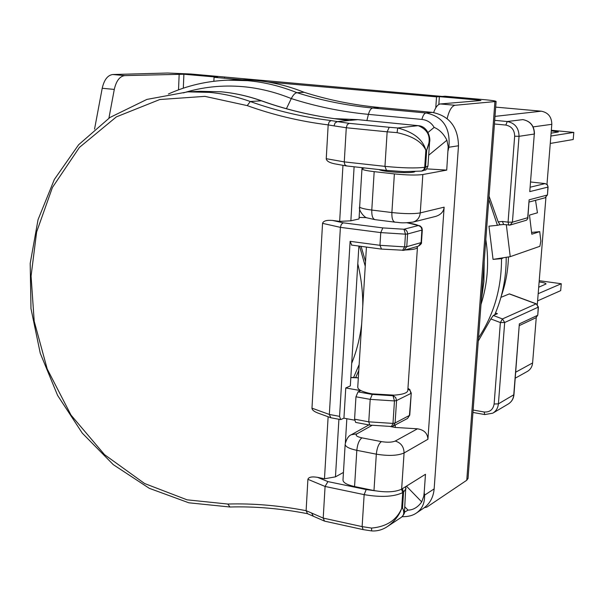 <?xml version="1.0" encoding="UTF-8"?>
<svg xmlns="http://www.w3.org/2000/svg" width="604" height="604" viewBox="0 0 604 604"><rect width="100%" height="100%" fill="white"/><g stroke="black" fill="none" stroke-linecap="round" stroke-linejoin="round"><path stroke-width="0.91" d="M485.827 239.562C489.278 262.045 487.662 283.691 480.988 304.492M304.19 92.314C281.388 83.216 258.474 79.071 235.447 79.871L227.836 80.158L247.67 80.679C264.31 82.144 280.762 86.161 297.032 92.706C321.313 100.445 346.56 105.549 372.751 108.033L379.387 107.482C353.37 105.028 328.304 99.97 304.19 92.314L297.032 92.706C295.122 92.888 293.204 94.843 291.287 98.573L286.417 108.705M379.048 169.558C380.097 170.305 383.555 171.015 389.399 171.695C403.193 172.948 411.686 172.94 414.865 171.672M361.079 246.349L365.533 261.502M359.561 246.145L365.246 266.213M405.027 249.988C412.668 249.716 416.805 248.901 417.432 247.557L416.934 246.568M366.432 247.074L357.757 387.073C357.689 389.731 362.468 391.996 372.102 393.868L394.269 395.152C402.521 394.518 407.028 393.076 407.783 390.818L417.432 247.557M407.813 390.418L407.783 390.818M373.982 490.561L376.322 454.163L356.821 450.335L354.563 486.537L373.982 490.561C386.069 492.622 395.288 492.147 401.637 489.149L425.473 474.276L424.204 492.396L424.567 495.159C424.846 503.117 422.098 509.096 416.315 513.098L423.283 508.417C429.746 503.955 433.37 497.447 434.155 488.893L458.489 145.775C458.036 126.961 449.3 115.825 432.275 112.374L379.387 107.482M448.198 146.591L448.893 147.233C450.576 127.867 442.951 116.451 426.024 112.978C424.31 113.333 422.928 115.485 421.894 119.441C427.277 120.053 431.362 122.703 434.155 127.384C439.508 129.649 443.759 133.929 446.915 140.219L448.198 146.591L446.718 170.109L422.845 174.526L420.256 212.902L444.136 207.164L427.919 439.267L404.076 452.977L401.637 489.149M444.136 207.164C443.661 211.642 440.882 214.707 435.801 216.368L413.083 222.068M364.371 167.927L361.97 168.743C361.985 169.716 366.054 170.69 374.178 171.649L371.785 210.056L391.89 212.54C391.709 218.308 392.766 221.517 395.046 222.174C400.392 222.355 399.976 223.631 413.008 222.091L413.008 222.091C417.266 220.777 419.689 217.712 420.256 212.902C413.846 214.005 404.393 213.884 391.89 212.54L394.374 173.914C406.937 175.152 416.428 175.356 422.845 174.526M446.718 170.109L426.779 168.878M394.374 173.914L374.178 171.649M424.204 492.396L423.781 496.194L421.72 501.901C417.885 507.239 413.325 509.98 408.04 510.123L404.461 512.192L402.506 507.956C404.469 512.079 404.106 515.182 401.418 517.258L387.496 526.492C394.321 521.645 399.04 515.65 401.66 508.5C396.601 520.135 386.583 526.665 371.603 528.077L362.121 526.62L323.208 518.096L325.08 486.454L327.912 481.599L317.553 477.341C311.86 476.42 308.644 477.077 307.904 479.312L306.115 510.682C279.199 505.495 253.099 503.283 227.829 504.046L187.059 499.825L144.605 483.525L104.507 454.631L71 415.091L47.21 368.991L34.201 321.252L31.068 276.119L36.633 231.951L52.42 187.482L79.403 147.429L116.376 116.874L159.803 99.524L204.915 96.368L247.225 105.609L250.267 101.517C236.753 96.685 223.148 93.635 209.46 92.367L187.768 91.861L199.456 91.295L220.943 91.785C234.511 93.039 247.98 96.051 261.366 100.815L262.045 101.057M434.155 488.893L424.567 495.159L423.781 496.194M354.563 486.537C346.756 484.77 342.906 482.536 342.997 479.848L345.148 444.484M395.235 441.056C392.041 442.385 387.436 442.566 381.403 441.607C378.685 443.668 376.994 447.851 376.322 454.163C388.463 456.126 397.719 455.733 404.076 452.977C403.91 446.741 400.958 442.77 395.235 441.056L417.455 428.81C424.121 429.859 427.609 433.347 427.919 439.267M417.455 428.81L395.175 427.436L395.341 424.899M390.441 426.545L395.175 427.436M358.776 370.539L355.703 377.53M359.146 364.612L353.582 377.508M331.151 120.573L329.188 121.857L328.176 124.915L334.004 125.874L335.114 122.861L337.455 121.6L331.151 120.573C303.049 117.153 276.088 110.804 250.267 101.517L261.366 100.815C289.369 110.857 318.701 117.403 349.346 120.46L349.278 120.438M346.658 165.934L344.914 164.915L344.25 162.28L346.281 127.746L347.24 124.681L349.188 123.344L337.455 121.6L357.757 119.652L334.133 118.641M324.28 521.018L307.512 513.694L306.115 510.682M345.375 442.672L346.839 418.723M332.51 220.445C326.636 219.962 323.314 220.928 322.551 223.344L340.392 227.353L341.343 224.288L343.283 222.823L332.51 220.445L339.659 221.358L350.864 220.815L359.025 218.95L359.674 208.342M362.098 168.584L362.151 167.678M317.553 477.341L324.476 478.776L328.131 416.76M322.551 223.344L311.974 408.168C311.996 409.912 314.02 411.55 318.036 413.083L330.622 417.674M342.966 165.322L339.659 221.358M328.176 124.915L326.243 158.693C326.485 160.966 329.225 162.665 334.457 163.79L346.296 165.919M362.981 529.58L324.522 521.124L323.208 518.096L306.115 510.652M343.45 472.426L335.462 476.858L338.919 419.274M350.864 220.815L354.11 166.787M335.462 476.858L324.476 478.776M343.283 222.823L382.83 227.904L380.762 232.593L340.392 227.353L329.339 414.45L330.841 417.749L340.603 419.584M372.245 394.412L370.192 399.357L394.465 400.935L393.008 395.763L372.245 394.412L358.036 391.875L360.754 390.629L345.767 387.957L350.32 385.926L358.882 246.054M350.833 377.598L358.331 377.825M406.824 222.785C412.464 223.608 416.315 224.522 418.391 225.518L403.97 229.241L405.473 234.163L380.762 232.593L379.954 245.307L350.116 241.321L339.569 416.367L340.701 419.606L343.933 418.179L354.571 420.173M345.767 387.957L343.933 418.179M350.116 241.321L351.717 245.028M418.814 125.76L418.164 125.662C428.991 130.071 431.83 138.21 426.703 150.086L429.686 140.528M402.581 250.381L404.635 246.877L379.954 245.307L381.486 249.037M357.757 119.645L418.164 125.662L397.726 127.98L397.077 132.646C412.396 135.991 421.985 141.842 425.858 150.207C422.845 139.464 413.468 132.057 397.726 127.98L389.225 127.278L387.149 131.815L397.077 132.646M358.036 391.875L355.96 396.79L354.578 419.176L355.68 422.423L369.739 425.065M375.363 490.833L366.198 489.55L364.152 494.631L362.121 526.62L363.095 529.602L371.634 530.924L371.603 528.077M359.116 217.44L366.553 217.644L359.116 217.402M403.094 250.411L404.016 250.282L406.764 246.681L421.116 242.604L421.932 229.226L420.731 226.734L418.391 225.518L420.505 226.213L421.924 227.904L422.302 229.973L407.602 233.982L406.764 246.681L404.635 246.877L405.473 234.163L407.602 233.982C407.534 231.377 406.326 229.799 403.97 229.241L382.83 227.904M407.926 388.795L410.048 389.844M391.837 426.394L393.204 426.031L391.475 426.492L392.985 423.412L368.765 421.834L354.578 419.176M357.794 263.82C361.207 277.795 362.868 291.86 362.777 306.024M361.668 323.978C360.014 337.832 356.692 350.954 351.702 363.336M538.7 287.225L546.039 283.971C545.925 283.276 544.015 282.657 540.323 282.106L539.123 281.955M551.097 133.167L558.383 131.966L551.286 130.826M500.927 297.349L509.278 293.922L536.118 303.872L502.437 318.935L500.369 322.559L490.848 318.942L493.309 315.477L497.424 313.687L495.506 312.97M490.848 318.942L478.27 341.049M488.81 199.494L497.424 225.322L499.825 224.786M499.644 224.68L498.67 224.96M536.254 317.583L532.607 362.951C532.192 366.809 530.403 369.656 527.232 371.505L515.25 378.172M546.982 184.318L551.807 124.318C551.694 116.919 548.183 112.54 541.282 111.189L495.695 107.119M537.318 304.416L545.925 197.41M537.605 300.86L560.693 290.63L561.267 283.737L538.179 293.687M561.267 283.737L539.229 280.694M550.267 143.45L573.211 139.509L573.8 132.397L550.863 136.036M573.8 132.397L551.331 130.268M509.278 293.922L509.776 294.103M508.44 257.153C508.032 270.683 505.654 283.638 501.297 296.013M473.128 410.033L484.114 411.988L484.77 414.563L492.773 413.181C496.103 411.128 497.975 408.025 498.398 403.865L513.951 394.684L519.349 323.872L537.59 315.333L535.952 317.749L537.764 315.167L538.413 307.081L504.68 322.506L502.437 318.935L493.309 315.477M522.958 119.622L522.792 119.607C530.327 121.11 534.155 125.911 534.298 134.028L529.761 191.611L534.298 134.028L519.04 136.323C518.889 128.003 514.97 123.065 507.269 121.517L494.706 120.347M535.521 200.324L537.447 212.797L529.489 215.099L531.807 234.209L539.727 231.642L540.867 241.056L539.87 246.304L510.237 256.655L493.053 259.388L501.516 258.64C501.546 288.342 493.876 314.744 478.504 337.84M503.661 224.477L502.4 221.449L508.07 222.144L514.661 136.187L519.04 136.323L512.418 222.189L527.707 217.712L527.821 218.588L529.119 199.811L547.284 195.039L545.057 197.787L547.451 194.941L547.919 187.097L529.761 191.611M527.821 218.588L526.545 220.188L510.184 225.043L512.418 222.189L508.07 222.144L508.832 225.149L510.184 225.043L503.502 224.499L500.112 224.839L498.187 221.872L502.4 221.449M489.059 196.187L498.187 221.872M514.661 136.187C514.533 129.996 511.588 126.289 505.827 125.066L494.434 123.994M531.588 232.427L539.727 231.642M506.197 257.621C506.25 277.946 502.415 297.032 494.691 314.88M493.053 259.388L488.953 226.168L497.424 225.322M502.755 258.21L501.516 258.64M484.181 261.66L483.917 281.623L481.237 301.162M438.844 104.477L439.38 96.648L478.806 100.105L478.768 100.702M183.314 88.176L183.895 74.239L217.599 77.191L214.05 77.312L213.869 81.268M468.04 478.338L466.764 480.248L426.869 507.103L424.287 507.715M468.024 478.602L496.111 101.472L455.106 105.277L440.391 103.956L480.927 100.521L478.806 100.105M183.895 74.239L124.749 75.598L112.737 74.519L167.625 73.024L191.106 74.028L442.211 96.436L445.02 96.232L484.174 99.652C491.905 100.355 495.884 100.966 496.111 101.472M439.38 96.648L436.526 96.851L268.267 82.076M242.091 79.773L214.05 77.312M435.778 107.852L436.526 96.851M440.391 103.956C437.847 104.326 435.597 107.187 433.642 112.54M447.149 118.611C449.112 110.434 451.769 105.987 455.106 105.277M224.597 77.38L224.613 76.957M112.737 74.519C107.655 75.206 104.152 79.788 102.212 88.275L94.549 129.135M108.916 118.165L114.292 89.415C116.225 80.891 119.713 76.293 124.749 75.598M183.427 92.895C202.491 86.968 222.325 84.892 242.936 86.659C259.237 88.131 275.356 92.102 291.287 98.573C316.013 106.515 341.728 111.785 368.432 114.367C369.497 110.479 370.932 108.365 372.751 108.033L426.024 112.978L432.275 112.374M458.489 145.775L448.893 147.233L448.077 150.698M421.894 119.441L368.432 114.367L366.892 120.551M395.046 222.174L375.054 219.652M381.403 441.607L361.962 437.87C356.677 436.669 355.016 435.325 356.987 433.831L371.898 425.442M404.823 506.824L408.04 510.123M434.155 127.384L428.032 132.442M375.054 219.645L375.054 219.645C372.713 218.988 371.626 215.787 371.785 210.056C363.699 208.992 359.659 207.867 359.659 206.674L361.962 168.909M356.987 433.831L351.392 434.706C348.651 435.665 346.575 438.783 345.178 444.068C345.095 446.567 348.976 448.651 356.821 450.335C357.477 444.061 359.191 439.901 361.962 437.87M351.392 434.706L368.916 424.914M406.432 486.152L421.72 501.901M446.915 140.219L428.689 155.228M187.768 91.861L146.878 99.418L109.905 117.501L78.626 144.741L54.368 179.426L38.052 219.652L30.2 263.397L30.985 308.621L40.264 353.287L57.606 395.424L82.28 433.136L113.28 464.642L149.316 488.326L188.833 502.8L229.958 507.005L227.829 504.046M247.225 105.609C273.068 114.941 300.052 121.366 328.183 124.885M313.25 516.141L311.619 513.007M427.957 166.017L425.548 167.142L424.793 169.347L423.064 170.736L421.509 171.091L423.714 169.799L424.703 167.293C415.756 168.38 402.506 168.071 384.959 166.364L387.149 131.815L346.281 127.746L334.004 125.874M307.904 479.312L325.08 486.454L364.152 494.631C381.011 497.507 393.876 496.835 402.732 492.615L401.524 489.217M311.974 408.168L329.339 414.45L339.569 416.367M326.243 158.693L344.265 161.887L384.959 166.364L386.484 170.358M366.198 489.55L327.912 481.599M402.37 488.689L403.578 492.086L402.732 492.615L401.66 508.5L402.506 507.956L403.578 492.086L406.069 488.508M349.188 123.344L389.225 127.278M356.602 377.666L358.315 377.961M407.919 388.893L410.154 390.637L410.909 393.438L396.571 400.535L395.643 397.44L393.008 395.763L394.269 395.152M424.703 167.293L425.548 167.142L426.703 150.086L425.858 150.207L424.703 167.293M391.475 426.492L369.837 425.088L368.765 421.834L370.192 399.357L355.96 396.79M422.309 229.935L421.464 242.4L418.413 246.138L404.016 250.282L381.215 249.067L351.437 245.05M409.769 415.024L407.557 418.444L393.204 426.031L395.091 422.981L396.571 400.535L394.465 400.935L392.985 423.412L395.091 422.981L409.421 415.446L411.256 393.03M421.464 242.363L421.464 242.4C421.917 243.201 420.905 244.446 418.413 246.138M532.607 362.951L515.725 372.185M533.158 126.893L551.807 124.318M534.48 133.96C534.321 125.904 530.448 121.117 522.868 119.607L507.269 121.517L505.827 125.066M541.282 111.189L495.001 116.391M545.397 183.631L530.697 181.985L545.14 183.593L530.289 187.18M519.349 323.872L513.755 394.91C513.34 398.965 511.497 402 508.236 404.016L492.773 413.181M545.14 183.593L547.216 184.756L548.092 187.006L547.405 184.764L545.14 183.593M510.237 256.655L506.341 224.847M527.707 217.712L529.119 199.811M509.527 293.906L536.337 303.842L538.24 307.24L537.764 315.167M494.125 404.008L500.369 322.559L504.68 322.506L498.398 403.865L494.125 404.008C493.075 409.701 489.738 412.358 484.114 411.988M179.177 74.035L178.52 89.86M494.91 101.751L466.764 480.248M114.292 89.415L102.212 88.275M416.315 513.098C412.675 515.612 407.972 516.805 402.204 516.669M168.41 93.99C187.097 85.602 206.908 80.989 227.836 80.158M374.91 219.629L367.096 217.878C364.635 217.946 358.021 209.958 359.644 206.87M199.456 91.295L221.079 91.793C234.722 93.054 248.259 96.074 261.698 100.853C289.55 110.842 318.723 117.365 349.218 120.43M334.042 118.626L357.847 119.645M357.9 119.645L418.429 125.677C428.636 126.455 430.667 139.705 429.595 141.895L427.942 166.213C424.831 172.034 426.99 168.909 422.355 170.94M229.958 507.005C254.994 506.28 280.852 508.515 307.542 513.702M350.841 377.477L356.715 377.545M405.805 486.545L404.491 511.694C404.771 513.106 403.744 514.963 401.418 517.258M421.509 171.091L403.993 171.627L386.303 170.366L346.386 165.926M371.649 530.924C377.304 531.286 382.589 529.806 387.496 526.492M407.126 222.778L419.757 225.805M413.785 172.148L413.816 171.702M407.557 418.444L409.761 415.091L411.256 393.098L409.52 389.391L407.957 388.334M484.77 414.563L472.947 412.449M519.395 325.548L535.952 317.749M513.951 394.684C513.566 398.731 511.656 401.841 508.236 404.016M529.119 202.03L545.057 197.787M536.337 303.842L538.413 307.081M500.112 224.839L503.532 224.499M548.092 187.006L547.451 194.941"/></g></svg>
